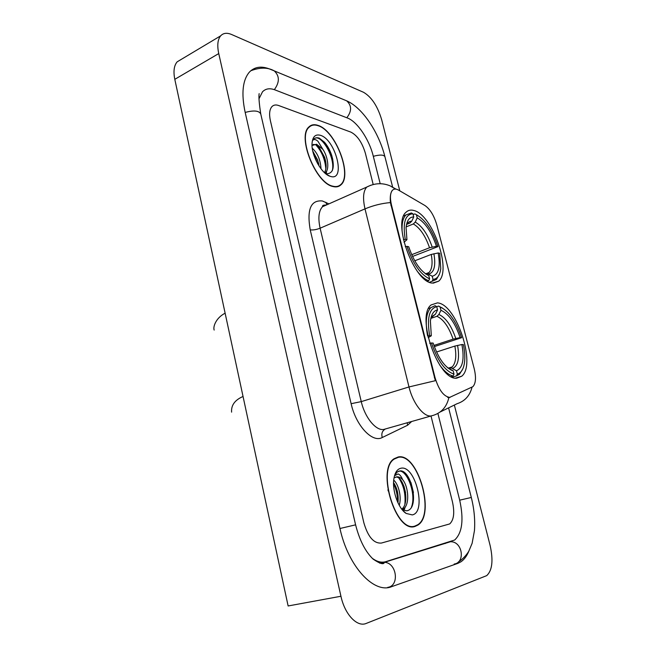 <?xml version="1.0" encoding="UTF-8"?>
<svg xmlns="http://www.w3.org/2000/svg" width="666" height="666" viewBox="0 0 666 666"><rect width="100%" height="100%" fill="white"/><g stroke="black" fill="none" stroke-linecap="round" stroke-linejoin="round"><path stroke-width="1" d="M432.326 283.075L438.694 281.16C452.072 270.346 432.209 214.194 413.703 210.448C410.639 209.624 408.067 210.231 405.994 212.287C392.307 223.11 414.402 282.409 432.326 283.075M456.718 378.188L461.671 376.248C476.656 364.885 456.318 303.688 437.404 302.888L431.085 304.953C415.809 316.192 438.37 380.761 456.718 378.188M449.642 397.394L472.902 386.646C475.84 383.4 476.265 377.372 474.184 368.573L436.829 225.008C434.09 215.642 430.136 209.157 424.975 205.544L398.526 190.101C396.037 188.678 394.022 188.736 392.474 190.251C390.159 193.007 389.835 197.969 391.508 205.136L435.015 377.539C438.736 389.826 443.614 396.445 449.642 397.394M415.06 526.415L417.973 525.033C435.706 514.06 417.732 452.63 398.268 456.959L394.089 458.741C376.19 469.538 395.937 533.716 415.06 526.415M332.883 186.497C336.163 187.371 338.844 186.813 340.942 184.832C352.697 175.291 335.597 130.678 318.123 125.433C314.369 124.109 311.288 124.617 308.899 126.956C296.953 136.663 315.842 183.383 332.883 186.497M450.116 397.344L448.867 397.627C446.769 406.768 441.6 412.67 433.35 415.334L431.002 415.967C423.509 416.966 412.787 403.055 408.991 386.954L435.339 380.694L390.401 202.581C389.91 196.57 390.559 192.482 392.357 190.309M448.867 397.627L447.66 397.394M337.912 186.247L337.554 186.696M278.663 105.528C275.882 104.529 273.634 104.895 271.936 106.618C269.497 109.44 268.989 114.161 270.413 120.779L363.877 522.852C367.982 536.913 373.826 543.647 381.402 543.056L449.683 523.934C453.862 520.021 454.795 512.67 452.464 501.889L431.01 416L452.464 501.889C454.795 512.67 453.862 520.021 449.683 523.934L381.402 543.056C373.826 543.647 367.982 536.913 363.877 522.852L270.413 120.779C268.989 114.161 269.497 109.44 271.936 106.618C273.634 104.895 275.882 104.529 278.663 105.528L350.924 132.134L278.663 105.528M373.185 184.515L365.418 153.388C362.196 142.566 357.359 135.481 350.924 132.134C357.359 135.481 362.196 142.566 365.418 153.388L373.185 184.515M309.449 126.898L308.899 126.948M412.371 505.269L412.404 503.396M398.351 457.317L394.222 459.074C376.515 469.763 396.045 533.258 414.968 526.048L417.857 524.683C435.414 513.827 417.615 453.013 398.351 457.317M393.714 480.144C398.618 484.19 401.848 497.527 399.225 505.278M393.573 482.634C397.277 488.261 398.743 495.005 397.977 502.847M394.513 475.74L398.093 473.959C399.791 474.508 401.315 476.423 402.672 479.695C400.599 477.522 398.584 476.581 396.628 476.864L394.821 477.655M402.672 479.695C408.574 486.655 410.006 505.178 403.138 509.057L402.098 509.59M395.787 477.106C403.388 475.707 410.581 502.822 401.74 509.132M402.239 509.756L406.676 510.797C420.038 509.124 411.605 470.013 400.233 470.862L397.227 471.969L394.597 475.432M412.279 514.91C427.006 512.237 415.376 464.818 400.99 468.223C397.194 469.014 394.805 472.669 393.822 479.204C392.049 490.942 398.435 508.658 406.152 513.436L412.279 514.91M398.726 471.162C406.876 469.089 416.683 494.18 411.397 507.292M399.125 478.438C403.821 485.822 405.736 494.397 404.886 504.179M403.921 508.474L403.221 510.256M393.564 483.699C396.245 489.144 397.594 495.246 397.594 502.006M387.903 489.86L388.311 491.133M410.939 482.517L413.444 492.515M403.912 486.055L405.552 492.649M405.261 506.951L403.946 510.531M397.161 490.584L397.411 491.583M308.291 127.647L309.074 127.248C297.252 136.863 315.942 183.083 332.809 186.18C336.055 187.046 338.711 186.488 340.792 184.532C352.422 175.091 335.489 130.919 318.198 125.741C314.477 124.434 311.438 124.942 309.074 127.248L308.533 127.356M312.262 148.227C317.59 153.113 320.504 159.973 321.012 168.814M312.82 151.29L317.615 159.948L319.131 166.142M325.774 173.793C333.042 174.034 335.023 167.899 331.71 155.369C329.945 150.15 327.53 145.762 324.467 142.208L319.297 138.128C317.066 137.387 315.243 137.704 313.819 139.077L312.937 140.235C314.086 139.019 315.751 139.361 317.923 141.242L322.868 149.326L316.616 144.231L312.013 145.479M322.868 149.326C327.872 156.627 329.728 169.331 325.291 172.785L324.933 173.077M313.12 144.447L315.667 144.697L319.314 147.652L324.608 157.318C326.665 163.986 326.615 169.089 324.434 172.627M330.436 176.39C346.145 181.668 335.88 139.818 320.521 135.34C315.334 133.883 312.496 136.721 312.004 143.864C311.347 155.428 321.678 173.868 329.995 176.249L330.436 176.39M314.86 138.287C321.67 134.457 335.589 158.042 332.292 170.721M315.634 144.68C321.645 151.099 325.05 159.216 325.857 169.039M325.707 172.377L325.524 173.585M313.553 154.054L317.815 163.986M325.333 143.248L331.743 155.594L332.809 159.607M319.497 147.86L324.692 158.1L325.682 161.447M326.656 171.012L326.223 173.893M313.087 151.607L317.657 160.498L318.764 164.002M436.73 306.71L438.494 306.085L440.684 307.242C449.259 311.455 456.227 321.603 461.596 337.695L460.114 337.604C455.119 322.902 448.734 313.803 440.95 310.289L438.894 314.485L436.929 316.292L430.835 318.398M433.924 345.438L453.088 339.152L460.114 337.604M461.913 344.53L463.386 344.605C464.81 351.457 465.176 357.525 464.46 362.812C463.494 369.239 461.122 373.002 457.334 374.101L456.485 370.787C462.72 367.948 464.527 359.199 461.913 344.53L454.87 346.079L436.563 352.006M449.275 368.348L451.34 367.948L456.485 370.787M461.596 337.695L434.34 346.603M450.441 367.982L450.516 367.441M427.805 336.03L429.653 335.672C426.806 318.29 429.162 308.616 436.721 306.66L435.089 305.694L430.869 307.65C426.173 312.687 425.091 322.161 427.622 336.072M442.424 308.05L438.494 306.085M457.334 374.101L456.41 375.94L459.473 374.309L462.812 368.872M456.41 375.94L452.322 377.189M436.721 306.66L437.554 309.915C433.666 310.589 431.285 314.319 430.403 321.087L431.302 335.781L429.653 335.672M440.95 310.289L440.118 307.051M431.302 335.781L428.171 337.679M432.142 316.433L435.489 314.136L437.554 309.915M451.09 376.573L453.063 375.965L453.996 374.117C445.046 371.087 437.554 360.714 431.501 342.99L429.695 343.34M439.652 364.926C444.264 371.337 448.734 375.016 453.063 375.965M431.501 342.99L433.15 343.073C437.97 357.317 444.097 366.375 451.54 370.238L453.146 370.779L453.996 374.117M453.146 370.779L447.818 367.915M413.145 214.594L414.843 213.886L416.416 214.735C425.341 219.78 432.525 230.403 437.97 246.611L436.455 246.27C431.56 231.885 425.149 222.411 417.216 217.865L415.226 222.086L413.32 223.967L406.127 226.906M411.696 254.695L429.537 247.752L436.455 246.27M438.186 252.963L439.702 253.28L440.759 268.565C439.893 275.358 437.321 278.971 433.025 279.42L432.201 276.215C438.644 274.675 440.642 266.924 438.186 252.963L431.26 254.437L414.743 260.797M425.79 274.042L427.755 273.809L432.201 276.215M437.97 246.611L412.504 256.477M403.413 239.652L405.244 239.344C402.597 222.852 405.161 214.335 412.937 213.803L411.363 212.954L405.877 214.985C402.98 218.048 401.723 223.451 402.106 231.202M433.025 279.42L432.126 281.268L436.471 279.387L439.46 274.001M432.126 281.268L429.503 282.234M412.937 213.803L413.744 216.95C409.39 216.95 406.826 220.488 406.069 227.556L406.934 239.718L405.244 239.344M417.216 217.865L416.416 214.735M406.934 239.718L404.021 242.241M406.784 224.342L409.831 223.093L411.746 221.204L413.744 216.95M427.464 281.185L428.696 280.727L429.603 278.863C420.471 274.55 412.953 263.728 407.034 246.387L405.261 246.695M417.815 271.936C421.578 276.556 425.208 279.487 428.696 280.727M407.034 246.387L408.716 246.745C413.994 262.029 420.679 271.67 428.779 275.641L429.603 278.863M338.062 186.555L338.395 186.072M414.094 526.606L414.635 526.132M380.194 183.708L373.251 156.077C369.255 139.502 357.259 121.578 347.419 117.99L274.991 89.893C269.83 87.945 265.659 88.578 262.496 91.808L259.149 98.485M372.194 558.233C376.981 561.779 381.51 562.928 385.772 561.663L454.653 540.026C462.262 532.883 463.944 519.605 459.69 500.174L437.895 413.428M399.791 190.834L381.701 119.805C377.614 106.169 371.561 97.003 363.561 92.299L231.651 34.524C226.981 32.542 223.31 32.984 220.654 35.839C217.665 39.502 217.024 45.413 218.748 53.571L340.942 596.253C344.83 614.56 357.226 627.505 366.308 623.393L486.721 575.624C492.266 570.454 493.406 560.447 490.151 545.604L454.354 405.045M181.285 59.366L177.181 61.821C174.009 65.534 173.218 71.37 174.8 79.321L288.128 605.968L340.942 596.253M272.028 69.997L270.138 69.214C261.563 65.734 254.645 66.708 249.384 72.119C242.624 80.087 241.2 93.415 245.105 112.088L339.968 528.504C348.093 566.333 373.976 594.164 391.641 586.663L457.85 563.361L460.922 561.813C464.185 559.59 466.824 556.043 468.831 551.173M450.008 397.361L449.142 397.61M391.508 205.136L390.884 205.394M435.015 377.539L434.357 377.739M411.638 421.52L407.609 425.233L382.234 437.529C372.411 443.148 355.994 425.799 351.124 403.696L310.223 229.853C313.062 230.22 316.358 229.67 320.113 228.205L361.263 401.615C364.793 417.282 375.641 430.644 383.524 429.503L431.16 415.95M310.223 229.853C306.735 209.465 310.789 199.842 322.369 200.974L328.912 203.871M326.914 204.762L322.527 206.71C318.723 210.839 317.923 218.007 320.113 228.205L365.001 208.874C362.637 198.418 363.211 191.15 366.741 187.071L370.812 185.231M390.401 202.581C381.785 203.321 373.318 205.419 365.001 208.874L408.991 386.954L361.263 401.615L351.124 403.696M323.301 205.278L324.442 205.861M440.001 412.071L457.092 403.704C464.885 401.182 469.863 395.696 472.019 387.229M395.446 189.069L390.259 185.922C382.492 182.651 374.642 183.025 366.741 187.071L322.527 206.71C322.186 205.677 323.135 205.12 325.374 205.028M407.609 425.233L407.201 422.785M382.234 437.529C381.235 433.757 382.167 430.977 385.048 429.195M326.79 204.77L325.865 202.314M453.088 339.152C448.851 326.939 443.464 319.322 436.929 316.292M450.166 368.073L452.181 366.924C455.769 363.153 456.668 356.202 454.87 346.079M435.489 314.136L430.935 317.965M455.785 338.453C451.365 325.624 445.737 317.632 438.894 314.485M452.713 368.423C458.15 365.85 459.773 358.166 457.575 345.379M447.577 367.715L449.359 368.398M429.537 247.752C425.383 235.781 419.98 227.855 413.32 223.967M427.006 273.743L429.046 272.527C432.084 269.197 432.817 263.17 431.26 254.437M411.746 221.204C409.415 221.22 407.634 222.519 406.393 225.1M432.176 247.019C427.838 234.449 422.194 226.14 415.226 222.086M428.554 274.117C434.174 272.669 435.955 265.867 433.907 253.713M409.831 223.093L407.001 223.992M445.621 543.223L445.154 543.564M387.72 587.379C399.825 585.855 396.72 562.637 384.407 562.304L379.745 563.17M245.188 112.429C253.912 110.115 259.107 110.648 260.764 114.019C259.149 103.471 258.608 96.67 259.149 93.623M272.394 70.13L274.25 70.879C279.67 75.991 279.703 82.251 274.342 89.66M345.005 100.15L346.67 100.841C351.815 105.536 351.856 111.18 346.811 117.757M250.774 70.771C260.048 67.233 267.874 67.274 274.25 70.879L346.67 100.841C362.812 107.834 378.921 132.75 384.948 156.793C383.874 154.703 379.995 154.537 373.31 156.31M448.593 407.867L471.303 497.46L459.69 500.174M454.204 564.052C465.451 562.529 462.52 541.899 451.073 541.741L450.499 541.716M339.968 528.504L355.594 524.841L260.764 114.019M174.8 79.321L218.748 53.571M379.62 562.895L383.516 562.112M433.225 283.167L438.694 281.16M455.527 378.113L461.671 376.248M416.941 525.266L417.973 525.033M395.987 189.127L390.284 185.931M393.431 459.282L394.222 459.074M401.906 509.348L403.138 509.057M402.922 510.556L406.152 513.436M324.841 172.994L325.291 172.785M326.482 174.326L329.995 176.249M324.692 158.1L324.608 157.318M317.657 160.498L317.615 159.948M448.451 368.082L452.181 366.924L451.34 367.948M428.613 308.441L430.869 307.65M440.684 307.242L439.16 306.318M449.117 368.265L451.54 370.238M231.601 412.137C231.077 405.228 234.89 400.008 243.048 396.47M425.516 273.843L429.046 272.527L427.755 273.809M403.679 215.901L405.877 214.985M214.169 330.061C212.87 326.939 215.801 317.957 225.125 313.187M384.948 156.793L392.615 187.013M451.098 541.533L384.407 562.304C383.824 564.868 380.07 563.819 373.16 559.149C365.426 551.773 359.565 540.342 355.602 524.85M458.341 561.979C462.479 559.323 465.967 555.744 468.797 551.248L472.119 543.323L474.45 530.669C475.216 519.971 474.167 508.899 471.303 497.469M177.181 61.821L220.654 35.839"/></g></svg>
